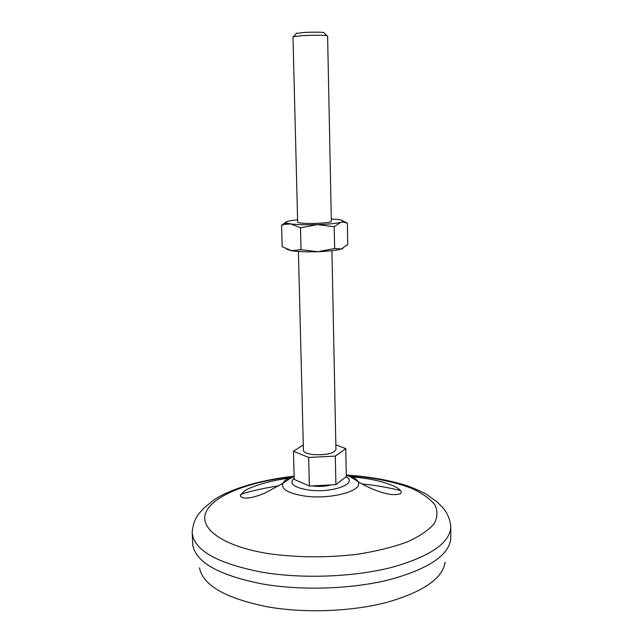 <?xml version="1.0" encoding="UTF-8"?>
<svg xmlns="http://www.w3.org/2000/svg" width="643" height="643" viewBox="0 0 643 643"><rect width="100%" height="100%" fill="white"/><g stroke="black" fill="none" stroke-linecap="round" stroke-linejoin="round"><path stroke-width="0.96" d="M281.578 225.299L284.68 224.319L290.861 223.949L300.498 227.799L317.312 224.632L334.199 226.69L334.625 248.528L317.915 251.702L301.037 249.693L291.56 250.746L282.173 246.703L281.578 225.299L286.047 222.044M300.498 227.799L301.037 249.693M334.199 226.69L340.814 222.325L342.864 222.052L347.365 223.153L343.121 220.991M347.365 223.153L347.742 244.453L341.312 249.018C336.675 250.368 328.87 251.268 317.915 251.702C306.856 252.032 298.079 251.71 291.56 250.746L286.842 249.307M303.287 444.884L293.473 451.282L294.229 479.381L309.363 486.06L335.895 484.637L346.296 476.632L345.773 448.629L335.839 444.86M334.625 248.528L341.312 249.018L343.105 248.246M331.081 484.894C325.784 486.389 319.981 486.783 313.663 486.084L312.377 485.899M293.473 451.282L308.664 457.462L335.316 456.096L345.773 448.629M331.933 250.714L335.935 449.658C333.669 453.628 325.993 455.268 312.916 454.561C306.904 453.765 303.745 452.375 303.424 450.397L298.4 251.477M302.957 35.598L292.975 36.675L297.661 222.084C297.95 222.791 301.205 223.242 307.426 223.434C318.052 223.756 331.844 222.518 331.338 221.321L327.608 35.887L326.869 35.638C322.151 35.156 314.178 35.148 302.957 35.598M324.112 32.849L323.742 32.48C319.876 32.062 313.374 32.046 304.243 32.423L296.327 33.484M445.069 562.279C442.649 578.483 423.271 591.841 386.933 602.354C351.496 611.646 304.276 613.39 266.917 606.719C225.347 598.215 202.883 585.259 199.515 567.849M347.606 475.121C370.472 476.736 390.727 480.417 408.369 486.156C417.733 489.894 423.793 492.642 426.566 494.395L436.645 501.588C441.251 506.258 449.16 511.724 450.799 526.754L450.735 539.356C448.436 555.552 428.166 568.967 389.915 579.608C352.589 589.012 302.668 590.829 263.308 584.133C219.544 575.589 196.051 562.617 192.812 545.208L192.177 532.621C193.39 517.422 199.957 512.849 203.944 508.05L214.424 499.523C232.292 488.013 262.754 479.67 292.927 476.359M349.069 475.603C373.655 477.548 394.625 481.84 411.97 488.487C422.234 493.253 429.829 498.63 434.756 504.634C437.907 510.896 437.666 517.326 434.025 523.916C428.326 530.451 419.228 536.527 406.73 542.137C392.447 547.289 375.874 551.356 357.002 554.322C326.765 557.811 297.412 557.61 268.927 553.703C221.915 546.285 198.076 527.879 206.323 511.442C214.513 494.917 249.862 481.607 291.48 476.913M335.895 484.637L335.316 456.096M309.363 486.06L308.664 457.462M331.298 218.966L337.479 219.464C342.526 220.075 344.174 220.854 342.406 221.787L340.814 222.325C336.152 223.459 328.316 224.23 317.312 224.632C306.213 224.946 297.396 224.72 290.861 223.949L286.625 223.049C285.162 222.398 285.854 221.722 288.707 221.039L297.596 219.729M346.159 476.736C358.617 483.624 331.836 493.462 308.367 490.014C293.393 487.418 288.667 483.44 294.197 478.087M450.799 526.754C450.068 542.861 430.464 556.38 391.981 567.319C354.357 576.98 303.15 579.021 262.931 572.366C217.398 563.614 193.816 550.368 192.177 532.621M240.771 494.242C252.442 490.649 265.189 487.844 278.998 485.819M361.945 483.938C375.834 485.328 388.694 487.555 400.517 490.617M346.255 474.719C352.621 476.535 356.552 478.866 358.055 481.687C364.002 490.689 330.88 499.916 304.38 495.994C288.361 493.43 281.16 489.235 282.783 483.399C284.142 480.522 287.927 478.038 294.14 475.941M296.68 33.09L293.698 36.386M323.742 32.48L326.869 35.638M294.148 476.463L289.929 478.537L282.783 483.399L264.45 493.342C254.901 497.023 252.024 497.336 250.095 497.69C244.895 498.638 241.615 497.995 240.257 495.769L243.898 491.332C249.396 487.137 269.53 480.57 288.546 478.263M352.067 476.817C374.74 479.22 384.16 481.993 394.609 486.405C399.287 488.881 401.449 490.786 401.103 492.12C401.578 493.856 398.74 494.692 392.6 494.612C389.698 494.218 390.389 494.62 382.754 492.723C374.62 490.263 366.381 486.582 358.055 481.695C353.055 478.199 349.125 476.045 346.272 475.233M286.625 223.049L284.68 224.319M342.406 221.787L342.864 222.052"/></g></svg>
